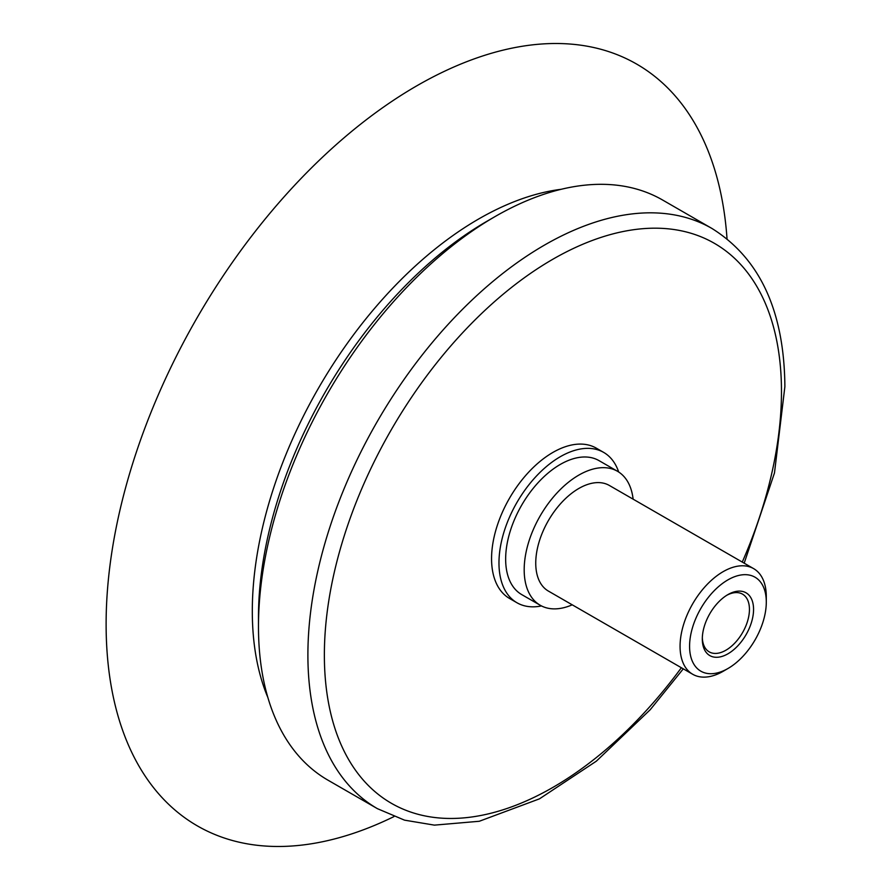 <?xml version="1.0" encoding="UTF-8"?>
<svg xmlns="http://www.w3.org/2000/svg" width="891" height="891" viewBox="0 0 891 891"><rect width="100%" height="100%" fill="white"/><g stroke="black" fill="none" stroke-linecap="round" stroke-linejoin="round"><path stroke-width="1.34" d="M726.822 595.255A33.323 19.257 -60 0 1 742.526 594.141A33.323 19.257 -60 0 1 749.442 609.399A33.323 19.257 -60 0 1 734.919 642.946A33.323 19.257 -60 0 1 709.236 651.878A33.323 19.257 -60 0 1 702.331 637.744M702.308 638.992A36.241 20.939 120 0 0 727.969 653.794A36.241 20.939 120 0 0 753.563 609.366A36.241 20.939 120 0 0 727.88 594.62A36.241 20.939 120 0 0 702.308 638.97A36.241 20.939 120 0 0 702.308 638.992M689.578 646.343A54.251 31.352 120 0 0 728.025 668.473A54.251 31.352 120 0 0 766.293 602.082A54.251 31.352 120 0 0 766.293 602.049A54.251 31.352 120 0 0 727.902 579.885A54.251 31.352 120 0 0 689.578 646.343M766.293 602.082L766.293 596.602A60.978 35.228 120 0 0 766.293 596.569A60.978 35.228 120 0 0 753.63 568.625A60.978 35.228 120 0 0 706.641 584.975A60.978 35.228 120 0 0 680.067 646.354A60.978 35.228 120 0 0 692.73 674.287A60.978 35.228 120 0 0 723.292 671.224L728.025 668.473M727.023 238.766A439.697 254.058 120 0 0 404.982 92.898A439.697 254.058 120 0 0 106.118 624.48A439.697 254.058 120 0 0 393.956 816.59M560.996 189.315A320.303 185.072 120 0 0 252.309 611.349A320.303 185.072 120 0 0 267.946 697.709M744.185 563.179L774.479 472.943L784.882 386.605C784.28 311.193 759.956 258.479 711.92 228.452L662.503 199.963A334.86 193.492 120 0 0 494.705 216.78L486.486 221.536A323.221 186.765 120 0 0 258.479 617.073A323.221 186.765 120 0 0 258.479 617.285M494.705 216.78A334.86 193.492 120 0 0 258.479 626.573A334.86 193.492 120 0 0 258.479 626.785A334.86 193.492 120 0 0 328.033 780.204L377.45 808.683L404.536 820.154L434.407 825.133L479.291 821.268L539.456 798.848L596.346 761.17L650.23 709.715L683.286 668.84M618.677 471.996A86.783 50.141 120 0 0 603.675 452.405L596.257 448.128A86.783 50.141 120 0 0 529.388 471.395A86.783 50.141 120 0 0 491.565 558.735A86.783 50.141 120 0 0 509.585 598.496L516.992 602.773A86.783 50.141 120 0 0 541.483 605.936M603.675 452.405A86.783 50.141 120 0 0 536.794 475.671A86.783 50.141 120 0 0 498.971 563.012A86.783 50.141 120 0 0 516.992 602.773M633.122 499.172A77.339 44.684 120 0 0 617.485 471.272L598.952 460.591A77.339 44.684 120 0 0 539.356 481.318A77.339 44.684 120 0 0 505.654 559.158A77.339 44.684 120 0 0 521.714 594.587L540.247 605.267A77.339 44.684 120 0 0 572.222 604.822M617.485 471.272A77.339 44.684 120 0 0 557.889 491.999A77.339 44.684 120 0 0 524.186 569.839A77.339 44.684 120 0 0 540.247 605.267M753.63 568.625L609.31 485.439A60.978 35.228 120 0 0 562.321 501.789A60.978 35.228 120 0 0 535.747 563.157A60.978 35.228 120 0 0 548.41 591.089L692.73 674.287M711.92 228.452A334.86 193.492 120 0 0 453.853 318.221A334.86 193.492 120 0 0 307.896 655.275A334.86 193.492 120 0 0 377.45 808.683M742.27 562.076A323.221 186.765 120 0 0 781.474 391.361A323.221 186.765 120 0 0 552.743 259.303A323.221 186.765 120 0 0 324.369 655.264A323.221 186.765 120 0 0 446.046 818.383A323.221 186.765 120 0 0 681.37 667.738M258.479 617.073L258.479 626.573"/></g></svg>
